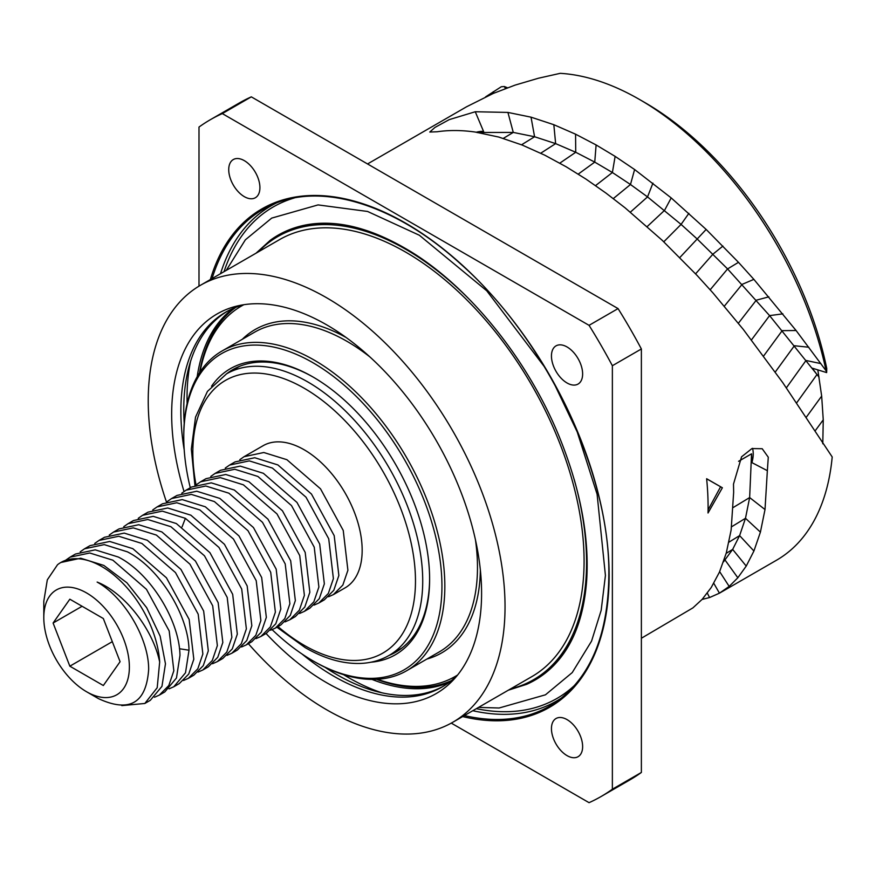 <?xml version="1.0" encoding="UTF-8"?>
<svg xmlns="http://www.w3.org/2000/svg" width="876" height="876" viewBox="0 0 876 876"><rect width="100%" height="100%" fill="white"/><g stroke="black" fill="none" stroke-linecap="round" stroke-linejoin="round"><path stroke-width="1.31" d="M817.823 369.88L821.666 396.094L823.254 419.845L822.783 443.771M639.568 99.514L645.01 102.656A266.14 153.661 60 0 1 826.758 368.555L826.659 372.596L826.09 370.778A273.838 158.096 -120 0 0 639.568 99.514A273.838 158.096 -120 0 0 560.224 73.332L538.499 78.216L515.077 85.114L493.243 93.447L466.612 106.752L367.537 163.954M641.374 638.254L692.905 607.878L702.213 599.293L711.213 587.522L719.426 572.17L726.281 552.997L731.132 530.035L733.65 492.367L733.497 484.089L741.567 456.812L751.937 448.567L762.208 448.731L768.285 457.217L767.354 470.686L751.926 462.627A25.13 15.199 117.5 0 0 752.55 448.337M751.926 462.627L751.542 453.812L749.648 497.568L765.011 509.547L767.354 470.686M765.011 509.547L760.412 532.126L753.918 551.015L746.232 566.082L737.833 577.766L729.182 586.416L719.448 593.172L709.571 597.542L702.07 599.447M478.154 132.484L513.27 132.418L507.927 112.424L475.263 111.745L449.213 119.64L434.934 127.447L429.777 132.035L437.08 131.772C448.939 130.031 461.63 130.119 475.153 132.035L498.827 137.072L522.249 145.066L544.817 155.205L566.159 166.779L585.956 179.087L605.951 193.07L625.135 207.875L662.168 240.265L697.033 275.392L712.922 292.88L743.33 329.475L782.673 382.505L832.2 456.954A273.838 158.096 -120 0 1 776.475 560.246L719.448 593.172L713.787 583.296M507.927 112.424L531.031 117.165L553.829 124.699L575.565 134.181L596.107 144.945L615.127 156.377L634.607 169.528L671.202 197.91L706.155 229.424L738.479 262.329L753.875 279.367L796.087 330.515L826.09 370.778M722.372 487.768L708.027 512.997A273.838 158.096 -120 0 0 708.093 507.116A273.838 158.096 -120 0 0 706.625 478.723L722.372 487.768L706.625 478.8M708.082 509.898L720.565 486.826M485.578 96.886L501.291 86.746L504.357 86.516L507.522 87.775M733.322 507.445L749.648 497.568L745.487 518.285L739.607 535.608L732.654 549.405L723.488 561.866M505.419 88.553L504.357 86.516M503.306 138.386L513.27 132.418L534.579 136.744L555.636 143.62L575.729 152.271L594.749 162.104L612.39 172.517L630.479 184.507L647.528 196.903L681.068 224.398L697.219 239.028L727.584 268.921L769.588 315.612L817.001 374.523L812.216 368.161L826.659 372.596M475.263 111.745L483.618 131.564A25.13 4.347 -22.9 0 0 476.314 132.199M483.618 131.564L477.321 132.615M641.374 772.457L612.368 789.199L612.368 365.719A390.751 225.603 -120 0 0 589.055 325.335L222.307 113.595A390.751 225.603 -120 0 0 210.306 119.727L239.312 102.974A390.751 225.603 -120 0 1 251.313 96.853L618.062 308.593A390.751 225.603 -120 0 1 641.374 348.966L641.374 772.457A390.751 225.603 60 0 1 630.063 779.793L601.056 796.536A390.751 225.603 60 0 1 589.055 802.668L451.271 723.116M210.306 119.727A390.751 225.603 -120 0 0 198.994 127.064L198.994 286.156M612.368 789.199A390.751 225.603 60 0 1 601.056 796.536M567.046 719.612A22.053 12.735 60 0 1 581.445 739.037A22.053 12.735 60 0 1 578.061 756.711A22.053 12.735 60 0 1 567.046 755.616A22.053 12.735 60 0 1 552.636 736.19A22.053 12.735 60 0 1 556.019 718.517A22.053 12.735 60 0 1 567.046 719.612M567.046 346.962A22.053 12.735 60 0 1 581.445 366.398A22.053 12.735 60 0 1 578.061 384.06A22.053 12.735 60 0 1 567.046 382.976A22.053 12.735 60 0 1 552.636 363.54A22.053 12.735 60 0 1 556.019 345.867A22.053 12.735 60 0 1 567.046 346.962M244.316 160.647A22.053 12.735 60 0 1 258.727 180.073A22.053 12.735 60 0 1 255.343 197.746A22.053 12.735 60 0 1 244.316 196.651A22.053 12.735 60 0 1 229.917 177.226A22.053 12.735 60 0 1 233.301 159.552A22.053 12.735 60 0 1 244.316 160.647M251.313 96.853L222.307 113.595M618.062 308.593L589.055 325.335M641.374 348.966L612.368 365.719M526.673 684.309A256.876 148.307 -120 0 0 526.761 684.276A256.876 148.307 -120 0 0 561.647 656.321C576.036 637.323 584.38 611.853 586.701 579.89C589.252 537.371 580.711 491.184 561.078 441.307C529.969 362.226 470.478 287.656 409.683 250.963C373.822 229.392 341.268 220.391 312.031 223.971A256.876 148.307 -120 0 0 270.377 240.199A256.876 148.307 -120 0 0 270.301 240.265M200.484 285.269A252.299 145.668 -120 0 1 394.901 352.864A252.299 145.668 -120 0 1 505.036 606.772A252.299 145.668 60 0 1 452.782 722.262L531.831 676.633A252.299 145.668 60 0 0 584.084 561.133A252.299 145.668 -120 0 0 473.949 307.224A252.299 145.668 -120 0 0 279.532 239.63L200.484 285.269A252.299 145.668 -120 0 0 148.23 400.77A252.299 145.668 60 0 0 166.418 501.882M452.782 722.262A252.299 145.668 60 0 1 248.368 643.696M266.052 633.49A219.153 126.527 -120 0 0 326.639 682.711A219.153 126.527 -120 0 0 454.983 678.133A219.153 126.527 -120 0 0 463.503 498.893A219.153 126.527 -120 0 0 326.639 324.832A219.153 126.527 -120 0 0 239.805 305.428A219.153 126.527 -120 0 0 184.026 491.469M457.743 674.848A216.405 124.939 60 0 1 442.084 686.992A216.405 124.939 60 0 1 333.887 676.272A216.405 124.939 60 0 1 302.001 653.989M184.223 449.99A216.405 124.939 60 0 1 180.861 411.238A216.405 124.939 60 0 1 225.679 312.174A216.405 124.939 60 0 1 244.032 304.684M227.147 311.352A216.405 124.939 -120 0 0 183.763 409.563A216.405 124.939 -120 0 0 184.212 423.316M325.095 667.337A216.405 124.939 -120 0 0 443.53 686.138M343.622 674.695A228.198 131.75 60 0 0 348.385 677.531A228.198 131.75 -120 0 0 381.695 692.752M187.103 403.595A228.198 131.75 60 0 1 190.508 361.602M449.092 682.382A216.405 124.939 60 0 1 371.982 679.404M197.199 376.68A216.405 124.939 60 0 1 233.18 308.407M333.384 594.618L345.177 587.807A82.048 47.37 -120 0 0 357.747 522.063A82.048 47.37 -120 0 0 304.147 449.76A82.048 47.37 60 0 0 263.129 445.698L244.076 456.692L263.807 452.509L286.912 459.703L320.506 488.819L343.239 530.44L347.903 570.265L342.845 585.069L333.384 594.618L328.577 596.742M196.268 484.811L200.571 481.811L220.292 477.628L243.408 484.833L277.002 513.938L299.723 555.559L304.388 595.384L299.329 610.2L289.868 619.737L285.061 621.861M210.777 476.435L215.069 473.434L234.801 469.262L257.905 476.456L291.5 505.572L314.232 547.182L318.886 587.008L313.838 601.823L304.377 611.36L299.57 613.485M225.274 468.058L229.578 465.068L249.299 460.885L272.414 468.08L306.009 497.196L328.73 538.806L333.395 578.642L328.336 593.446L318.875 602.984L314.079 605.108M239.783 459.692L244.076 456.692M318.875 602.984L324.339 599.841L333.8 590.293L338.859 575.488L334.194 535.652L311.462 494.042L277.878 464.926L254.763 457.732L235.031 461.915L229.578 465.068M304.377 611.36L309.83 608.207L319.291 598.669L324.35 583.865L319.685 544.029L296.964 502.419L263.369 473.303L240.254 466.109L220.533 470.281L215.069 473.434M289.868 619.737L295.332 616.584L304.793 607.046L309.841 592.231L305.187 552.406L282.455 510.796L248.861 481.68L225.756 474.485L206.024 478.657L200.571 481.811M138.255 518.307L142.547 515.307L162.279 511.124L185.383 518.329L218.978 547.445L241.71 589.055L246.364 628.891L241.316 643.696L231.855 653.233L227.048 655.357M152.752 509.931L157.056 506.93L176.777 502.758L199.892 509.952L233.487 539.068L256.208 580.678L260.873 620.515L255.814 635.319L246.353 644.856L241.557 646.981M167.261 501.554L171.565 498.553L191.286 494.382L214.401 501.576L247.996 530.692L270.717 572.313L275.382 612.138L270.323 626.942L260.862 636.491L256.055 638.604M181.77 493.188L186.062 490.188L205.794 486.005L228.899 493.199L262.493 522.315L285.215 563.936L289.879 603.761L284.82 618.565L275.36 628.114L270.564 630.238M231.855 653.233L237.308 650.08L246.769 640.542L251.828 625.738L247.163 585.902L224.442 544.292L190.848 515.176L167.732 507.981L148.011 512.153L142.547 515.307M80.231 551.803L84.534 548.803L104.255 544.62L127.37 551.825C159.585 568.108 188.603 615.565 189.008 650.211L185.504 672.779L173.831 686.729L169.035 688.854M94.739 543.427L99.043 540.426L118.764 536.254L141.879 543.448L175.463 572.565L198.195 614.175L202.86 654L197.801 668.815L188.34 678.352L183.533 680.477M109.248 535.05L113.541 532.06L133.272 527.878L156.377 535.072L189.972 564.188L212.693 605.798L217.357 645.634L212.31 660.438L202.838 669.976L198.042 672.1M123.746 526.684L128.049 523.684L147.77 519.501L170.886 526.695L204.48 555.811L227.202 597.421L231.866 637.257L226.807 652.062L217.347 661.61L212.539 663.734M173.831 686.729L179.295 683.576L188.756 674.038L193.815 659.223L189.15 619.398L166.418 577.788L132.834 548.672L109.719 541.467L89.998 545.649L84.534 548.803M86.593 691.766A60.51 34.941 60 0 1 43.8 617.657A60.51 34.941 60 0 1 86.593 592.953A60.51 34.941 -120 0 1 129.374 667.063A60.51 34.941 -120 0 1 86.593 691.766L98.495 698.643C129.571 712.955 146.292 703.22 148.657 669.439C148.887 638.735 124.447 597.191 97.137 582.069C124.622 592.844 152.95 629.275 159.673 662.015L157.198 687.726L144.825 703.472L121.819 705.607M65.733 560.18L70.025 557.18L89.757 552.997L112.862 560.191L146.456 589.307L169.188 630.928L173.842 670.753L168.794 685.558L159.333 695.106L154.526 697.23M159.673 662.015A82.048 47.37 -120 0 0 101.813 566.575A82.048 47.37 60 0 0 60.794 562.512A82.048 47.37 60 0 0 57.531 564.724L47.315 579.835L43.8 601.254L43.8 617.657M159.333 695.106L164.787 691.952L176.459 678.002L179.974 655.434C179.558 620.788 150.541 573.32 118.326 557.037L95.221 549.843L75.489 554.026L70.025 557.18M60.794 562.512L80.712 558.22L103.817 565.414L126.932 582.814L146.664 607.681L160.144 636.151L165.465 663.811L161.951 686.379L150.289 700.329L144.825 703.472M217.347 661.61L222.811 658.456L232.271 648.908L237.319 634.104L232.666 594.278L209.933 552.668L176.339 523.541L153.234 516.347L133.502 520.53L128.049 523.684M208.302 666.822L217.763 657.285L222.822 642.48L218.157 602.644L195.436 561.034L161.841 531.918L138.726 524.724L119.005 528.907L113.541 532.06M188.34 678.352L193.793 675.199L203.265 665.661L208.313 650.846L203.648 611.021L180.927 569.411L147.332 540.295L124.228 533.101L104.496 537.273L99.043 540.426M69.839 599.195L53.097 623.022L69.839 666.187L103.335 685.525L120.089 661.698L103.335 618.533L69.839 599.195M53.097 623.022L82.103 606.269M69.839 666.187L112.314 641.659M260.862 636.48L266.315 633.337L275.776 623.789L280.835 608.984L276.181 569.148L253.449 527.538L219.854 498.422L196.75 491.228L177.018 495.411L171.554 498.564M246.353 644.856L251.817 641.703L261.278 632.165L266.337 617.361L261.672 577.525L238.951 535.915L205.356 506.799L182.241 499.605L162.52 503.777L157.056 506.93M275.36 628.114L280.824 624.96L290.285 615.412L295.343 600.607L290.679 560.782L267.957 519.161L234.363 490.045L211.247 482.851L191.526 487.034L186.062 490.188M376.483 679.316A215.89 124.644 -120 0 0 451.359 680.63M235.841 307.323A215.89 124.644 -120 0 0 199.531 372.826M243.747 304.76A213.843 123.461 -120 0 0 199.969 372.136M377.293 679.272A213.843 123.461 -120 0 0 457.535 675.057M272.14 629.669A182.558 105.405 -120 0 0 312.852 660.778L314.309 661.621A184.606 106.587 -120 0 0 314.309 661.621A184.606 106.587 -120 0 0 406.606 670.764A184.606 106.587 -120 0 0 434.901 522.83A184.606 106.587 -120 0 0 314.309 360.156A184.606 106.587 -120 0 0 222 351.013A184.606 106.587 -120 0 0 183.763 435.525L183.763 437.201A182.558 105.405 -120 0 0 190.289 487.746M314.298 661.621L312.852 660.778A182.558 105.405 -120 0 0 441.942 586.252A182.558 105.405 -120 0 0 312.852 362.664A182.558 105.405 -120 0 0 183.763 437.201M370.876 662.223A165.126 95.331 -120 0 0 429.612 579.135A165.126 95.331 -120 0 0 312.852 376.899L312.852 376.899A165.126 95.331 -120 0 0 211.532 386.228M389.119 655.401A163.067 94.148 -120 0 0 395.842 652.116A163.067 94.148 -120 0 0 429.612 578.291M313.586 377.326A163.067 94.148 -120 0 0 232.764 369.661A163.067 94.148 -120 0 0 226.566 373.833M751.542 453.812L738.567 461.313M731.58 526.794L745.487 518.285L760.412 532.126M728.952 542.156L739.607 535.608L753.918 551.015M726.171 553.369L732.654 549.405L746.232 566.082M723.861 560.793L725.065 560.06L737.833 577.766M719.656 571.645L729.182 586.416M707.326 593.118L709.571 597.542M494.064 93.097L493.221 91.728M819.049 377.162L817.001 374.523L796.591 402.949M806.183 417.381L821.666 396.094M815.063 430.959L823.254 419.845M521.559 144.792L534.579 136.744L531.031 117.165M540.744 153.212L555.636 143.62L553.829 124.699M559.819 163.144L575.729 152.271L575.565 134.181M578.237 174.116L594.749 162.104L596.107 144.945M595.56 185.602L612.39 172.517L615.127 156.377M613.299 198.589L630.479 184.507L634.607 169.528M630.381 212.134L647.528 196.903L652.927 183.139M647.2 226.577L664.555 210.349L671.202 197.91M663.789 241.798L681.068 224.398L688.886 213.339M679.853 257.522L706.155 229.424M695.588 273.849L712.955 254.149L722.93 246.068M710.173 289.792L727.584 268.921L738.479 262.329M724.364 306.14L742.103 284.371L753.875 279.367M738.391 323.255L756.262 300.205L768.843 296.844M751.477 339.888L769.588 315.612L782.87 313.86M763.653 355.963L782.191 330.657L796.087 330.515M775.293 371.993L794.379 345.746L808.811 347.235M786.352 387.86L806.008 360.485L820.867 363.595M210.36 279.564A287.733 166.122 60 0 1 434.463 242.17A287.733 166.122 60 0 1 609.138 575.598A287.733 166.122 60 0 1 462.659 716.568M212.091 278.568A286.715 165.531 60 0 1 272.129 204.798C322.127 181.792 395.952 204.831 461.061 264.344C546.602 339.932 610.276 473.905 608.842 575.182C608.207 633.611 591.355 675.363 558.297 700.461A286.715 165.531 60 0 1 464.389 715.561M561.713 697.843A285.795 165.006 60 0 1 472.81 710.71M575.203 684.769A283.747 163.823 60 0 1 476.336 708.673M224.037 271.669A283.747 163.823 60 0 1 294.172 197.998M220.511 273.706A285.795 165.006 60 0 1 276.104 203.144M335.76 223.763A256.854 148.296 -120 0 0 270.213 240.32L270.377 240.199M508.365 690.178L526.575 684.353A256.854 148.296 -120 0 0 573.692 635.856M510.642 688.865A255.836 147.705 -120 0 0 586.581 562.578A255.836 147.705 -120 0 0 574.141 479.271M471.595 301.662A255.836 147.705 -120 0 0 258.343 251.872M402.04 647.933L389.053 655.434A162.564 93.852 -120 0 0 413.976 525.173A162.564 93.852 -120 0 0 307.783 381.925A162.564 93.852 60 0 0 226.501 373.877L207.448 391.386L195.534 417.096L191.329 449.103L194.921 485.348M196.027 484.899A157.428 90.896 60 0 1 304.147 388.21A157.428 90.896 -120 0 1 415.476 581.018A157.428 90.896 -120 0 1 304.147 645.294A157.428 90.896 60 0 1 277.999 626.592M182.066 526.892L185.383 518.329M179.449 648.733L189.008 650.211M426.897 659.048A186.665 107.77 -120 0 0 480.355 569.958M346.173 337.545A186.665 107.77 -120 0 0 242.291 339.297M406.606 670.764L439.248 651.919A184.606 106.587 -120 0 0 475.46 539.824M369.825 356.86A184.606 106.587 -120 0 0 346.94 341.311A184.606 106.587 -120 0 0 254.631 332.168L222 351.013M478.515 707.414L499.101 708.005L545.463 694.81L572.247 672.571L591.552 641.122L601.177 610.32L605.425 575.488L597.093 494.184L577.24 431.999L554.114 383.524M544.5 366.891L486.749 290.799L419.341 235.239L367.559 211.455L318.065 204.907L271.702 218.102L245.368 239.816L226.216 270.421M270.213 240.32L256.066 253.175M239.487 366.376L226.501 373.877M276.915 627.216L305.209 647.638C324.383 658.675 342.702 663.942 360.2 663.45C370.8 663.066 380.414 660.394 389.053 655.434M208.302 666.833L202.838 669.976"/></g></svg>

